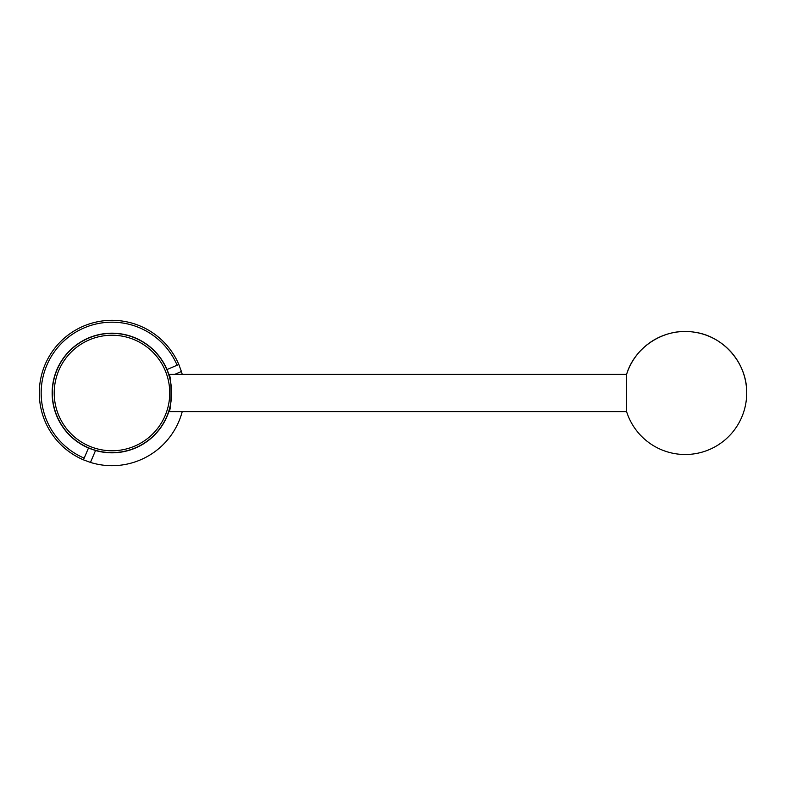 <?xml version="1.0" encoding="UTF-8"?>
<svg xmlns="http://www.w3.org/2000/svg" width="786" height="786" viewBox="0 0 786 786"><rect width="100%" height="100%" fill="white"/><g stroke="black" fill="none" stroke-linecap="round" stroke-linejoin="round"><path stroke-width="1.18" d="M168.626 411.638C171.888 412.807 171.888 373.193 168.626 374.362L626.599 374.362C634.96 346.125 665.624 327.133 694.628 332.232C723.818 336.162 747.29 363.554 746.7 393A61.495 61.495 0 0 0 626.599 374.362L626.599 411.638L168.626 411.638L169.078 410.213M84.181 458.13L88.494 448.02L95.538 450.516L90.459 462.423L83.454 459.849L84.181 458.13A70.819 70.819 0 0 1 61.917 342.912A70.819 70.819 0 0 1 177.115 365.225L167.005 369.538A59.824 59.824 0 0 1 168.823 374.362L167.005 369.538A59.824 59.824 0 0 0 53.369 381.014A59.824 59.824 0 0 0 90.528 448.845M83.454 459.849A72.676 72.676 0 0 1 53.88 349.338A72.676 72.676 0 0 1 178.835 364.498L177.115 365.225M168.823 411.638A59.824 59.824 0 0 1 95.538 450.516M178.835 364.498L181.409 371.503A72.676 72.676 0 0 1 182.224 374.362M182.224 411.638A72.676 72.676 0 0 1 90.459 462.423M111.976 335.229A57.771 57.771 0 0 1 162.004 421.885A57.771 57.771 0 0 1 61.947 421.885A57.771 57.771 0 0 1 111.976 335.229M111.976 333.362A59.638 59.638 0 0 1 163.626 422.819A59.638 59.638 0 0 1 60.335 422.819A59.638 59.638 0 0 1 111.976 333.362M174.698 374.362L181.409 371.503M626.599 411.638A61.495 61.495 0 0 0 746.7 393"/></g></svg>

